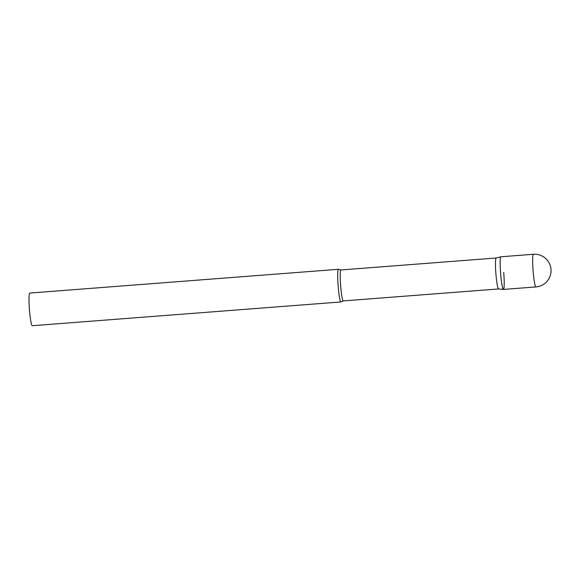 <?xml version="1.0" encoding="UTF-8"?>
<svg xmlns="http://www.w3.org/2000/svg" width="580" height="580" viewBox="0 0 580 580"><rect width="100%" height="100%" fill="white"/><g stroke="black" fill="none" stroke-linecap="round" stroke-linejoin="round"><path stroke-width="0.87" d="M533.419 254.279L500.932 256.781A16.37 1.595 85.6 0 0 500.873 256.795A16.37 1.595 85.6 0 0 500.613 273.513A16.37 1.595 85.6 0 0 503.44 289.435L535.934 286.933A16.37 16.37 0 0 0 551 269.294A16.37 16.37 0 0 0 533.419 254.279A16.37 1.595 85.6 0 0 533.368 254.294A16.37 1.595 85.6 0 0 533.136 271.302A16.37 1.595 85.6 0 0 535.934 286.933M496.19 257.998L340.946 269.961A15.522 1.515 -94.4 0 0 340.67 286.092A15.522 1.515 -94.4 0 0 343.331 300.911L498.575 288.956A15.522 1.515 -94.4 0 1 498.561 288.956A15.522 1.515 -94.4 0 1 495.929 274.137A15.522 1.515 -94.4 0 1 496.175 258.006A15.522 1.515 -94.4 0 1 496.204 257.998L500.902 256.788A16.37 1.595 -94.4 0 0 500.641 273.803A16.37 1.595 -94.4 0 0 503.418 289.435A16.37 1.595 -94.4 0 0 503.73 272.411M343.331 300.911L341.091 301.89A16.37 1.595 -94.4 0 1 340.975 301.948A16.37 1.595 -94.4 0 1 338.169 286.317A16.37 1.595 -94.4 0 1 338.459 269.294A16.37 1.595 -94.4 0 1 338.582 269.337L340.946 269.961M340.975 301.948L32.277 325.721A16.37 1.595 -94.4 0 1 29.471 310.09A16.37 1.595 -94.4 0 1 29.761 293.067L338.459 269.294M498.561 288.956L503.418 289.435"/></g></svg>
